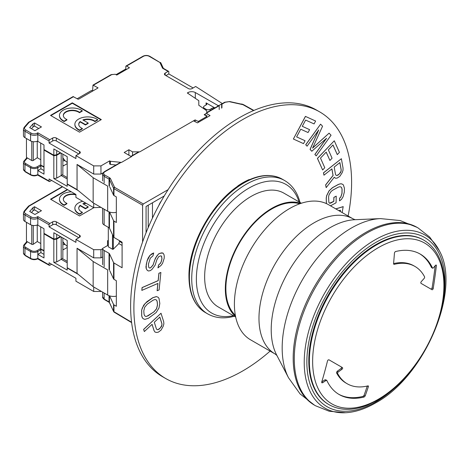 <?xml version="1.0" encoding="UTF-8"?>
<svg xmlns="http://www.w3.org/2000/svg" width="469" height="469" viewBox="0 0 469 469"><rect width="100%" height="100%" fill="white"/><g stroke="black" fill="none" stroke-linecap="round" stroke-linejoin="round"><path stroke-width="0.7" d="M250.557 339.814A78.001 45.036 -60 0 1 234.4 304.105A78.001 45.036 -60 0 1 268.45 225.607A78.001 45.036 -60 0 1 328.558 204.713L353.128 218.9A78.001 45.036 120 0 0 314.13 222.763A78.001 45.036 120 0 0 258.976 318.293A78.001 45.036 120 0 0 275.127 354.001L250.557 339.814M417.615 227.694A102.635 59.258 120 0 0 417.076 227.371A102.635 59.258 120 0 0 365.756 232.454A102.635 59.258 120 0 0 293.184 358.158A102.635 59.258 120 0 0 314.441 405.14A102.635 59.258 120 0 0 314.986 405.451M235.678 317.003L218.255 306.943A65.683 37.925 -60 0 1 204.648 276.874A65.683 37.925 -60 0 1 251.097 196.423A65.683 37.925 -60 0 1 283.938 193.169L301.368 203.235M300.875 203.394A65.683 37.925 120 0 0 271.774 208.365A65.683 37.925 120 0 0 225.331 288.81A65.683 37.925 120 0 0 235.573 316.499M235.338 315.274A64.915 37.479 -60 0 1 230.613 262.3A64.915 37.479 -60 0 1 271.774 208.992A64.915 37.479 -60 0 1 299.697 203.804M345.641 412.732L329.168 411.231L315.531 405.767A102.635 59.258 -60 0 1 294.274 358.785A102.635 59.258 -60 0 1 366.846 233.087A102.635 59.258 -60 0 1 418.16 228.004L429.71 237.079L439.248 250.598A99.961 57.71 -60 0 0 374.913 239.923A99.961 57.71 -60 0 0 305.829 344.129A99.961 57.71 -60 0 0 345.641 412.732C355.203 412.187 365.117 408.956 375.388 403.035C424.738 376.748 461.789 289.479 439.248 250.598M328.452 404.337A94.937 54.814 -60 0 1 308.79 360.878A94.937 54.814 -60 0 1 350.226 265.337A94.937 54.814 -60 0 1 423.384 239.905L423.958 240.239A94.937 54.814 120 0 0 376.49 244.941A94.937 54.814 120 0 0 309.364 361.212A94.937 54.814 120 0 0 329.027 404.671L328.452 404.337M378.278 247.685A92.833 53.601 120 0 0 312.635 361.382A92.833 53.601 120 0 0 378.278 399.283A92.833 53.601 120 0 0 443.92 285.586A92.833 53.601 120 0 0 378.278 247.685M337.621 372.685L337.586 373.371A67.735 39.109 120 0 0 347.218 383.771A67.735 39.109 120 0 0 368.001 385.864L368.411 386.544A513.168 362.865 -105 0 1 365.175 395.965L364.161 397.009A81.078 46.812 -60 0 1 339.163 394.529A81.078 46.812 -60 0 1 326.893 380.564L325.937 380.517A513.063 362.789 -15 0 1 322.672 382.716L321.869 382.845L321.699 382.153A508.32 359.436 75 0 0 327.55 360.772L328.148 359.934L328.945 359.805L342.517 367.637L342.692 368.335L342.1 369.173A513.063 362.789 -15 0 1 338.172 372.005L337.621 372.685M368.001 385.864L368.405 385.993M326.893 380.564L326.512 380.324M424.621 277.572L424.592 276.845A67.735 39.109 120 0 0 414.959 266.445A67.735 39.109 120 0 0 394.177 264.346L393.573 263.56A513.168 362.865 75 0 0 394.47 252.785L395.256 251.613A81.078 46.812 -60 0 1 420.247 254.092A81.078 46.812 -60 0 1 432.518 268.051L433.274 267.987A513.063 362.789 165 0 0 435.584 265.237L436.188 264.991L436.387 265.7A508.32 359.436 -105 0 1 433.18 288.605L432.752 289.543L432.148 289.789L420.963 283.329L420.763 282.619L421.197 281.687A513.063 362.789 165 0 0 424.228 278.34L424.621 277.572M393.626 264.035L394.177 264.346L393.714 264.188M419.691 253.782A81.078 46.812 120 0 1 431.416 267.418L432.84 268.262M347.218 383.771L346.122 383.138A67.735 39.109 -60 0 1 336.49 372.738L337.07 371.372A511.527 361.699 -15 0 0 341.004 368.54L342.1 369.173M365.175 395.965L364.073 395.332L363.053 396.369A81.078 46.812 120 0 1 338.618 394.2M364.073 395.332A511.626 361.775 -105 0 0 367.256 386.069M328.945 359.799L341.42 367.004L341.596 367.702L341.004 368.54M321.757 381.954A511.527 361.699 -15 0 0 324.835 379.878L325.791 379.925M393.573 263.596A67.735 39.109 -60 0 1 413.857 265.812L414.959 266.445M433.18 288.605L432.084 287.972L431.046 289.15M432.084 287.972A506.766 358.339 -105 0 0 435.115 266.456M303.525 143.631L305.067 140.747L296.619 136.895L300.735 129.204L308.057 132.539L309.604 129.655L302.282 126.319L305.624 120.07L314.078 123.922L315.619 121.037L305.477 116.412L293.383 139.012L303.525 143.631M296.619 136.889L305.067 140.747M309.604 129.655L302.282 126.313M315.619 121.037L305.419 116.376L293.383 139.012M318.545 130.218L310.068 149.382L311.809 151.229L326.588 138.244L314.922 154.494L316.229 155.878L331.05 135.242L329.091 133.161L312.577 148.145L322.555 126.237L320.591 124.162L305.77 144.798L307.078 146.187L318.744 129.936L310.126 149.418L311.867 151.264M326.354 138.461L314.857 154.459L316.229 155.878M329.091 133.161L312.647 147.987M320.591 124.162L305.706 144.763L307.078 146.187M334.28 140.794L317.425 158.381L322.637 169.989L324.777 167.738L320.491 158.094L326.207 152.097L329.924 160.457L332.07 158.205L328.347 149.846L332.996 144.974L337.287 154.618L339.427 152.366L334.28 140.794L317.484 158.416L322.637 169.989M326.172 152.132L329.924 160.457M332.961 145.003L337.287 154.618M343.038 168.054L341.373 158.715L323.54 172.85L323.956 175.189L331.923 168.869L333.101 175.488L325.685 184.915L326.172 187.635L334.274 177.218L335.312 178.173L337.035 178.138L339.761 176.42L342.141 172.762L343.003 170.3L343.038 168.054M323.956 175.189L323.475 172.815L341.373 158.715M331.876 168.91L333.037 175.447L325.621 184.88L326.172 187.635M339.843 162.591L341.145 169.913L340.975 171.378L339.286 174.052L336.941 175.465L336.085 175.3M334.274 177.218L335.312 178.173M335.517 174.456L334.198 167.064L339.89 162.555L341.209 169.948L341.039 171.414L340.418 172.797L338.208 174.99L337 175.5L336.103 175.324L335.517 174.456M330.493 205.827L336.08 202.772L336.226 196.142L333.91 197.408L333.822 201.389L330.733 203.077L329.59 203.265L328.845 202.362L328.587 196.828L329.015 194.846L330.991 191.581L332.544 190.297L338.337 187.131L339.867 186.726L341.004 186.979L341.749 187.881L342.094 189.441L342.007 193.421L340.775 197.144L339.609 198.223L339.55 200.873L341.491 199.378L343.074 196.763L344.322 192.155L344.41 188.175L343.343 184.827L341.778 183.871L340.254 183.83L338.395 184.475L332.609 187.647L329.103 190.871L326.711 195.673L326.272 198.094L326.442 203.616M341.837 183.907L340.312 183.866M336.226 196.142L333.852 197.373L333.758 201.353L329.555 203.229M340.969 186.973L341.684 187.846L342.036 189.406L341.942 193.38L340.717 197.109L339.55 198.188L339.55 200.873M340.254 183.83L338.331 184.44L332.544 187.606L329.045 190.836L326.647 195.637L326.213 198.059L326.383 203.587M340.4 210.218L340.177 211.419M342.165 212.568L343.185 206.624L335.775 208.875M343.244 206.659L335.833 208.91M338.888 210.675L340.471 210.194L340.236 211.455M151.968 269.429L155.139 265.161L156.851 259.773L158.68 256.672L160.627 255.857L161.6 256.144L161.963 258.841L161.225 261.743L160.498 263.261L158.669 264.979L157.93 267.881L160.978 265.483L162.561 263.349L164.156 258.442L164.279 256.578L164.039 254.773L163.065 253.108L160.263 253.154L158.68 253.905L156.734 256.103L154.659 260.172L153.07 265.079L150.631 267.828L149.535 268.028L148.685 267.26L148.444 264.076L150.279 258.202L152.958 255.869L153.691 252.967L149.916 255.499L147.231 260.606L146.252 264.475L146.246 268.626L147.219 270.296L148.433 270.994L150.262 270.66L151.968 269.429M161.541 256.127L161.899 258.806L161.166 261.708L160.433 263.226L158.604 264.944L157.93 267.881M163.065 253.108L161.664 252.855L158.622 253.87L155.45 258.138L153.005 265.044L150.567 267.793L149.494 267.987M153.691 252.967L152.05 253.682L149.857 255.464L148.145 258.085L147.172 260.571L145.947 266.791L146.187 268.59L147.219 270.296M157.865 283.44L157.127 290.733L159.102 289.942L160.873 272.46L158.956 273.286L158.211 280.65L142.125 287.626L141.843 290.387L157.93 283.411L157.185 290.768M160.873 272.46L158.897 273.251L158.153 280.614L142.06 287.591L141.843 290.387M155.831 299.632L156.658 300.318L157.179 301.719L157.449 305.043L156.529 308.737L153.938 311.815L148.175 315.737L146.598 316.37L145.402 316.323M146.598 316.37L145.443 316.358L144.569 315.637L144.053 314.236L143.784 310.912L144.698 307.224L147.289 304.147L153.058 300.219L154.629 299.585L155.849 299.632L156.722 300.353L157.238 301.755L157.508 305.079L156.593 308.772L154.002 311.85L146.662 316.405M158.088 297.235L156.359 296.584L152.794 297.692L147.026 301.62L143.666 305.219L141.632 310.109L141.685 315.772L142.236 317.583L143.139 318.727L144.874 319.371L148.433 318.263L156.089 312.618L158.968 308.033L159.818 303.507L158.997 298.372L158.088 297.235L156.417 296.619L152.859 297.727L145.202 303.379L142.324 307.963L141.691 310.144L141.744 315.807L142.3 317.619L143.203 318.762M156.576 332.457L158.387 332.14L161.078 330.076L163.218 326.254L163.874 323.809L163.687 321.705L161.008 313.245L143.672 329.437L144.341 331.554L152.085 324.319L154.096 330.663L155.022 332.081L156.576 332.457M161.008 313.245L143.614 329.402L144.341 331.554M152.05 324.355L154.037 330.627L155.022 332.081M159.794 317.12L161.893 323.745L161.858 325.146L160.351 327.925L158.024 329.643L157.092 329.625M156.423 328.951L154.301 322.25L159.835 317.079L161.952 323.78L161.916 325.181L161.406 326.576L159.302 328.998L158.088 329.678L157.127 329.66L156.423 328.951M348.109 215.998A153.949 88.881 120 0 0 319.723 111.909A153.949 88.881 120 0 0 244.378 118.61A153.949 88.881 120 0 0 142.488 254.145A153.949 88.881 120 0 0 165.774 378.559A153.949 88.881 120 0 0 241.113 371.864A153.949 88.881 120 0 0 270.109 351.105M237.455 186.515A1.542 0.891 -60 0 1 238.188 185.66A76.465 44.145 -60 0 1 243.558 182.347A76.465 44.145 -60 0 1 248.922 179.65A1.542 0.891 -60 0 1 249.567 179.633M165.774 378.559L162.508 376.677A153.949 88.881 -60 0 1 139.223 252.263A153.949 88.881 -60 0 1 241.113 116.722A153.949 88.881 -60 0 1 316.458 110.027L319.723 111.909M148.222 227.512L148.222 205.223M152.466 218.056L152.466 202.772M158.815 205.516A11.737 6.777 -60 0 1 161.4 200.843M142.599 241.975L142.599 205.223L143.321 203.962L168.101 189.658M164.22 195.989L146.07 206.466L146.07 232.73L146.07 206.466M109.564 295.863L113.568 304.487A1.542 0.891 0 0 0 113.955 304.879L116.341 306.275L116.341 280.72L113.955 279.319A1.542 0.891 180 0 1 113.568 278.926L109.793 270.789M109.564 212.058L113.568 220.682A1.542 0.891 0 0 0 113.955 221.075L116.341 222.476L116.341 196.916L113.955 195.52A1.542 0.891 180 0 1 113.568 195.127L109.793 186.99M108.31 245.129L102.629 248.412A5.13 2.961 0 0 0 104.136 250.475L109.048 253.313A1.542 0.891 180 0 1 109.447 253.711L113.568 262.581A1.542 0.891 0 0 0 113.955 262.98L122.092 267.758L122.092 242.197L113.955 237.42A1.542 0.891 180 0 1 113.568 237.027L109.447 228.151A1.542 0.891 0 0 0 109.048 227.752L104.136 224.915A5.13 2.961 180 0 1 102.629 222.851L102.629 208.336M108.31 227.324L108.31 246.811L112.49 249.221A0.516 0.299 180 0 0 113.299 249.162L113.299 236.446M119.648 240.761L118.856 243.604L113.299 249.162M206.296 113.252L210.03 115.609L197.449 122.878L193.627 120.926M108.31 240.316L107.583 240.732L107.583 241.992L108.31 242.409M107.583 245.551L107.583 241.992M100.958 207.368L93.7 207.661L75.919 197.396L75.919 194.465L49.069 178.965L49.069 181.057A1.026 0.592 120 0 0 49.28 181.526A1.026 0.592 120 0 0 49.796 181.474L51.608 180.43M49.069 181.057L37.819 174.562A5.13 2.961 180 0 1 30.561 174.562A1.026 0.592 120 0 0 30.772 175.031C33.053 176.133 35.327 176.133 37.608 175.031L37.608 175.031A1.026 0.592 -120 0 0 37.819 174.562L37.819 170.581L43.986 174.146L43.986 150.051L53.829 155.731L53.829 178.566L67.219 186.299L67.219 184.206L78.241 190.566M93.7 207.661L93.7 203.177M40.903 168.799L40.903 165.932L37.819 167.714L37.819 170.581L40.903 168.799L43.986 170.581M44.426 149.799L43.986 150.051M43.986 167.228L40.176 165.029L40.903 165.932M27.39 157.983L24.916 160.844A4.104 2.368 0 0 0 25.689 163.575L31.288 166.812A4.104 2.368 0 0 0 37.092 166.812L40.176 165.029M31.288 166.812L30.561 167.714A5.13 2.961 0 0 0 34.19 168.582A5.13 2.961 0 0 0 37.819 167.714L37.092 166.812M25.689 171.748A1.026 0.592 -60 0 1 25.174 171.801A1.026 0.592 -60 0 1 24.963 171.326L30.561 174.562L30.561 167.714L24.963 164.478L25.689 163.575M26.903 157.701L23.995 161.06A5.13 2.961 0 0 0 23.456 162.385A5.13 2.961 0 0 0 23.526 162.86A5.13 2.961 0 0 0 24.963 164.478L24.963 171.326A5.13 2.961 180 0 1 23.456 169.233L25.174 171.801L30.772 175.031M62.858 154.154L62.858 174.146L62.441 174.802L67.219 177.558M62.858 165.551L63.403 165.868L67.219 163.663M67.219 179L61.199 175.523L62.441 174.802M61.199 153.199L61.199 175.523L56.69 178.126L53.829 178.566M53.829 155.731L56.69 155.286L56.69 178.126M56.69 155.286L60.753 152.941M63.403 165.868L62.858 164.924M62.858 158.839L63.643 159.29M65.074 160.761L62.858 160.808M66.704 161.952L67.219 162.843M77.203 98.736L91.525 90.47L92.71 91.045M195.309 98.279L195.309 92.54A5.13 2.961 180 0 0 188.069 92.551L187.319 92.985L198.797 100.677L198.797 105.273L198.797 100.677M126.542 66.065L143.414 56.321A1.026 0.592 60 0 0 142.898 56.268L126.026 66.012A1.026 0.592 -120 0 1 126.542 66.065L129.444 67.741L116.74 75.069L115.292 74.231L110.983 74.694L92.985 85.088L92.592 90.986M193.122 87.955L168.811 73.92L168.811 71.821A1.026 0.592 120 0 0 168.6 71.352A1.026 0.592 120 0 0 168.09 71.405L165.188 73.082A2.568 1.483 180 0 0 164.431 74.131A2.568 1.483 180 0 0 165.188 75.175L188.409 88.582A2.568 1.483 180 0 0 192.038 88.582L195.667 86.489L221.685 103.151A1.026 0.592 0 0 1 221.943 103.543L221.943 107.735M195.309 92.54L217.757 105.373A1.026 0.592 0 0 0 219.211 105.367L221.644 103.966A1.026 0.592 0 0 0 221.943 103.543M132.528 155.438L132.528 151.85L139.785 151.85L195.122 119.906L198.276 121.436L206.841 116.488L204.191 114.665L205.358 113.996A5.13 2.961 0 0 0 206.864 111.898A5.13 2.961 0 0 0 205.662 109.992L198.797 105.273M132.528 151.85L128.899 149.758L124.179 152.484L131.437 156.669L121.5 162.409L110.391 161.277L109.664 160.861L100.958 165.891L93.7 165.891L75.919 155.626L79.548 153.527A2.568 1.483 180 0 0 80.299 152.484A2.568 1.483 180 0 0 79.548 151.434L56.327 138.027A2.568 1.483 180 0 0 52.698 138.027L49.796 139.703A1.026 0.592 120 0 0 49.069 140.958L49.069 143.051L75.919 158.557L75.919 155.626M28.386 122.731L28.632 122.245L73.07 96.585L77.93 99.158L78.657 99.152L97.857 88.066M92.985 85.088L98.009 87.861M50.517 115.397L79.548 132.158L101.322 119.589L72.29 102.828L50.517 115.397M29.688 127.674L34.917 130.693L41.448 126.923L34.554 122.942L33.023 123.822L29.688 127.674M28.632 122.245L29.23 122.245L24.91 127.234A4.104 2.368 0 0 0 25.678 129.966L31.288 133.208A4.104 2.368 0 0 0 37.092 133.208L37.819 132.786L37.819 134.462A1.026 0.592 -120 0 0 37.608 133.747A1.026 0.592 -120 0 0 37.092 133.208M78.821 153.949L56.327 140.958A2.568 1.483 0 0 0 52.698 140.958L49.069 143.051M93.7 165.891L93.7 174.058L77.051 164.449L77.051 189.587L67.219 183.912L67.219 156.675L53.829 148.943L53.829 155.227L43.986 149.547L43.986 144.939L37.379 141.122M24.91 127.234A1.026 0.75 -139.1 0 0 24.136 127.398L23.45 129.133L23.45 135.559A5.13 2.961 180 0 0 23.514 136.033A5.13 2.961 180 0 0 24.951 137.657L30.561 140.893A5.13 2.961 180 0 0 34.19 141.761A5.13 2.961 180 0 0 37.819 140.893L37.819 134.462L49.069 140.958M100.958 165.891L100.958 174.058L93.7 174.058M77.051 164.449L93.155 177.728L107.671 186.105L107.671 211.243L93.155 202.866L77.051 189.587M100.958 174.058L103.116 172.815M116.341 212.334A8.213 4.743 180 0 1 107.671 211.243M26.452 138.519L26.452 157.437L31.769 160.509A1.026 0.592 180 0 0 33.276 160.468L33.276 141.714M40.797 159.747L37.28 157.713L33.276 160.468M40.733 143.063L40.821 165.205L43.986 166.694M163.488 68.75L163.218 68.245L162.567 68.216L159.911 62.494L160.562 62.524L160.832 63.028L149.734 56.268A1.026 0.592 -60 0 0 149.218 56.321A4.104 2.368 0 0 0 143.414 56.321M165.909 75.597L168.811 73.92M126.026 66.012A1.026 0.592 -120 0 0 125.815 66.481L125.815 68.996L116.019 74.653M126.542 69.418L125.815 68.996M60.319 152.689L56.69 154.788L53.829 155.227M56.69 150.596L56.69 154.788M37.28 157.713L37.227 141.187M214.861 107.905L206.079 102.887A2.568 1.483 180 0 1 206.835 103.936A2.568 1.483 180 0 1 206.084 104.986L204.373 105.971A2.82 1.63 0 0 0 203.546 107.125A2.82 1.63 0 0 0 204.373 108.275L206.19 109.324A2.82 1.63 0 0 0 210.182 109.324L211.941 108.31A2.568 1.483 180 0 1 214.726 107.987M93.155 177.728L93.155 202.866M128.899 149.758L128.899 155.204M115.984 164.994L110.391 164.42L109.664 164.003L109.664 160.861M110.391 164.42L110.391 161.277M195.122 119.906L195.122 121.688M198.276 122.397L198.276 121.436M206.864 115.04A5.13 2.961 180 0 1 206.442 116.212M206.841 117.449L206.841 116.488M50.881 115.609L72.29 103.25L100.958 119.8M79.484 112.712L79.484 112.296A8.981 5.182 180 0 0 69.459 110.479A8.981 5.182 180 0 0 63.309 115.397A8.981 5.182 180 0 0 66.915 119.554L66.915 119.97L64.171 121.553A12.827 7.404 180 0 1 62.359 120.504A12.827 7.404 180 0 1 59.463 115.82L59.463 115.397A12.827 7.404 0 0 1 67.982 108.421A12.827 7.404 0 0 1 82.227 110.713L82.227 111.13L79.484 112.712A8.981 5.182 0 0 0 69.629 110.866A8.981 5.182 0 0 0 63.321 115.609M74.882 124.725L74.882 124.303A12.827 7.404 0 0 1 83.406 117.326A12.827 7.404 0 0 1 97.646 119.618L94.908 121.201A8.981 5.182 180 0 0 82.872 119.935L88.166 122.995L85.446 124.566L80.152 121.506A8.981 5.182 180 0 0 78.733 124.303A8.981 5.182 180 0 0 82.333 128.453L82.333 128.875L79.595 130.458A12.827 7.404 180 0 1 77.778 129.409A12.827 7.404 180 0 1 74.882 124.725A12.827 7.404 180 0 1 74.888 124.514M85.446 124.566L85.446 124.983L80.152 121.928A8.981 5.182 0 0 0 78.739 124.514M85.446 124.983L88.166 123.411L88.166 122.995M97.646 119.618L97.646 120.035L94.908 121.618A8.981 5.182 0 0 0 83.324 120.199M72.29 103.25L72.29 102.828M59.463 115.397A12.827 7.404 0 0 0 62.359 120.087A12.827 7.404 0 0 0 64.171 121.137L66.915 119.554M82.227 110.713L79.484 112.296M64.171 121.553L64.171 121.137M74.882 124.303A12.827 7.404 0 0 0 77.778 128.993A12.827 7.404 0 0 0 79.595 130.036L79.595 130.458M82.333 128.453L79.595 130.036M80.152 121.928L80.152 121.506M94.908 121.618L94.908 121.201M38.728 128.494L34.554 126.085L33.023 126.97L31.505 128.723M33.023 126.97L33.023 123.822M34.554 126.085L34.554 122.942M100.958 291.167L100.958 291.466L93.7 291.466L75.919 281.195L75.919 278.264L49.069 262.763L49.069 264.856A1.026 0.592 120 0 0 49.28 265.325A1.026 0.592 120 0 0 49.796 265.278L51.608 264.229M49.069 264.856L37.819 258.36A5.13 2.961 180 0 1 30.561 258.36A1.026 0.592 120 0 0 30.772 258.835C33.053 259.932 35.327 259.932 37.608 258.835L37.608 258.835A1.026 0.592 -120 0 0 37.819 258.36L37.819 254.38L43.986 257.944L43.986 233.849L53.829 239.53L53.829 262.364L67.219 270.097L67.219 268.004L78.241 274.365M93.7 291.466L93.7 286.981M40.903 252.603L40.903 249.731L37.819 251.513L37.819 254.38L40.903 252.603L43.986 254.38M44.426 233.597L43.986 233.849M43.986 251.032L40.176 248.828L40.903 249.731M27.39 241.781L24.916 244.642A4.104 2.368 0 0 0 25.689 247.38L31.288 250.61A4.104 2.368 0 0 0 37.092 250.61L40.176 248.828M31.288 250.61L30.561 251.513A5.13 2.961 0 0 0 34.19 252.381A5.13 2.961 0 0 0 37.819 251.513L37.092 250.61M25.689 255.546A1.026 0.592 -60 0 1 25.174 255.599A1.026 0.592 -60 0 1 24.963 255.13L30.561 258.36L30.561 251.513L24.963 248.283L25.689 247.38M26.903 241.5L23.995 244.865A5.13 2.961 0 0 0 23.456 246.184A5.13 2.961 0 0 0 23.526 246.659A5.13 2.961 0 0 0 24.963 248.283L24.963 255.13A5.13 2.961 180 0 1 23.456 253.031L25.174 255.599L30.772 258.835M62.858 237.959L62.858 257.944L62.441 258.601L67.219 261.362M62.858 249.356L63.403 249.666L67.219 247.462M67.219 262.798L61.199 259.322L62.441 258.601M61.199 236.997L61.199 259.322L56.69 261.925L53.829 262.364M53.829 239.53L56.69 239.09L56.69 261.925M56.69 239.09L60.753 236.739M63.403 249.666L62.858 248.728M62.858 242.637L63.643 243.089M65.074 244.56L62.858 244.613M66.704 245.75L67.219 246.641M102.629 248.722L100.958 249.69L93.7 249.69L75.919 239.424L79.548 237.326A2.568 1.483 180 0 0 80.299 236.282A2.568 1.483 180 0 0 79.548 235.233L56.327 221.825A2.568 1.483 180 0 0 52.698 221.825L49.796 223.502A1.026 0.592 120 0 0 49.069 224.757L49.069 226.855L75.919 242.356L75.919 239.424M67.319 189.499L50.517 199.202L79.548 215.957L93.917 207.661M29.688 211.478L34.917 214.491L41.448 210.722L34.554 206.741L33.023 207.626L29.688 211.478M28.386 206.53L28.632 206.043L29.23 206.043L24.91 211.032A4.104 2.368 0 0 0 25.678 213.77L31.288 217.006A4.104 2.368 0 0 0 37.092 217.006L37.819 216.59L37.819 218.267A1.026 0.592 -120 0 0 37.608 217.552A1.026 0.592 -120 0 0 37.092 217.006M78.821 237.748L56.327 224.757A2.568 1.483 0 0 0 52.698 224.757L49.069 226.855M93.7 249.69L93.7 257.862L77.051 248.248L77.051 273.386L67.219 267.711L67.219 240.474L53.829 232.741L53.829 239.026L43.986 233.351L43.986 228.737L37.379 224.921M24.91 211.032A1.026 0.75 -139.1 0 0 24.136 211.197L23.45 212.932L23.45 219.363A5.13 2.961 180 0 0 23.514 219.832A5.13 2.961 180 0 0 24.951 221.456L30.561 224.692A5.13 2.961 180 0 0 34.19 225.56A5.13 2.961 180 0 0 37.819 224.692L37.819 218.267L49.069 224.757M100.958 249.69L100.958 257.862L93.7 257.862M77.051 248.248L93.155 261.526L107.671 269.904L107.671 295.048L93.155 286.665L77.051 273.386M100.958 257.862L102.629 256.895M116.341 296.138A8.213 4.743 180 0 1 107.671 295.048M26.452 222.318L26.452 241.242L31.769 244.308A1.026 0.592 180 0 0 33.276 244.273L33.276 225.513M40.797 243.546L37.28 241.517L33.276 244.273M40.733 226.861L40.821 249.004L43.986 250.493M60.319 236.493L56.69 238.586L53.829 239.026M56.69 234.394L56.69 238.586M37.28 241.517L37.227 224.991M93.155 261.526L93.155 286.665M50.881 199.407L67.683 189.711M75.919 194.875A8.981 5.182 0 0 0 63.321 199.407M75.896 194.453A8.981 5.182 180 0 0 63.309 199.202A8.981 5.182 180 0 0 66.915 203.353L66.915 203.769L64.171 205.352A12.827 7.404 180 0 1 62.359 204.308A12.827 7.404 180 0 1 59.463 199.618A12.827 7.404 180 0 1 59.469 199.407M85.71 203.048A8.981 5.182 180 0 0 82.872 203.739L88.166 206.794L85.446 208.365L80.152 205.311A8.981 5.182 180 0 0 78.733 208.101A8.981 5.182 180 0 0 82.333 212.258L82.333 212.674L79.595 214.257A12.827 7.404 180 0 1 77.778 213.207A12.827 7.404 180 0 1 74.882 208.523A12.827 7.404 180 0 1 74.888 208.312M85.446 208.365L85.446 208.787L80.152 205.727A8.981 5.182 0 0 0 78.739 208.312M85.446 208.787L88.166 207.216L88.166 206.794M86.319 203.399A8.981 5.182 0 0 0 83.324 203.997M71.329 191.815A12.827 7.404 0 0 0 59.463 199.202A12.827 7.404 0 0 0 62.359 203.886A12.827 7.404 0 0 0 64.171 204.935L66.915 203.353M64.171 205.352L64.171 204.935M82.667 201.295A12.827 7.404 0 0 0 74.882 208.101A12.827 7.404 0 0 0 77.778 212.791A12.827 7.404 0 0 0 79.595 213.841L79.595 214.257M82.333 212.258L79.595 213.841M80.152 205.727L80.152 205.311M38.728 212.293L34.554 209.883L33.023 210.769L31.505 212.521M33.023 210.769L33.023 207.626M34.554 209.883L34.554 206.741M288.576 377.867L276.646 354.98A83.195 48.031 -60 0 1 271.211 329.596A83.195 48.031 -60 0 1 330.035 227.705A83.195 48.031 -60 0 1 354.734 219.721L380.523 218.607A97.957 56.556 120 0 0 351.439 228.004A97.957 56.556 120 0 0 282.174 347.98A97.957 56.556 120 0 0 288.576 377.867L300.084 393.913L314.441 405.14M243.833 183.016A76.975 44.444 -60 0 1 282.32 179.205C271.188 173.219 258.102 174.462 243.065 182.939C214.063 198.862 188.245 243.563 188.954 276.663C189.13 293.922 194.594 305.876 205.346 312.53A76.975 44.444 -60 0 1 193.55 250.845A76.975 44.444 -60 0 1 243.833 183.016M300.008 202.45L299.808 201.705C297.147 192.05 292.093 184.997 284.642 180.542A76.975 44.444 120 0 0 246.155 184.358A76.975 44.444 120 0 0 195.872 252.187A76.975 44.444 120 0 0 207.667 313.867L205.346 312.53M233.38 315.672A74.272 42.884 -60 0 1 196.957 269.71A74.272 42.884 -60 0 1 248.887 188.133A74.272 42.884 -60 0 1 299.064 201.905M439.359 316.985A97.663 56.386 120 0 0 375.915 242.379A97.663 56.386 120 0 0 306.861 361.992A97.663 56.386 120 0 0 375.915 401.863A97.663 56.386 120 0 0 403.193 379.632M338.172 372.005L337.07 371.372M337.586 373.371L336.49 372.738M367.462 385.999L368.411 386.544M364.161 397.009L363.053 396.369M324.835 379.878L325.937 380.517M322.672 382.716L321.699 382.153M435.584 265.237L436.387 265.7M104.341 299.515C102.904 298.225 102.342 297.364 102.652 296.936L104.136 299.046L109.048 301.936A1.026 0.586 120.4 0 0 109.259 302.399L104.341 299.515A1.026 0.586 -59.6 0 1 104.136 299.046L104.136 293.002M109.048 295.687L109.048 301.936L113.568 311.316A1.026 0.803 155.3 0 0 113.627 311.592L114.16 312.172A1.026 0.592 -59.1 0 1 113.955 311.709L131.572 322.238M109.259 302.399L109.506 302.616A1.026 0.803 -24.7 0 1 109.447 302.347L109.447 295.822M113.568 304.487L113.568 311.316L113.955 311.709L113.955 304.879M113.955 279.319L113.955 262.98M113.955 237.42L113.955 221.075M113.955 195.52L113.955 188.685L113.568 188.298L113.568 195.127M142.599 205.223L113.955 188.685A1.026 0.604 -60 0 1 114.682 187.43L143.321 203.962M104.136 266.814L104.136 250.475M122.092 245.41L118.856 243.604M122.092 242.919L119.648 241.553M112.49 234.705L112.49 249.221M104.136 224.915L104.136 209.203M104.136 183.016L104.136 176.344L102.652 174.269C102.324 173.876 102.887 173.026 104.347 171.713A1.026 0.592 -120 0 1 104.851 171.76L121.113 162.374M109.447 186.252L109.447 179.521L109.048 179.135L109.048 185.853M110.432 178.525L114.553 187.301A1.026 0.815 154.9 0 0 113.568 188.298L109.447 179.521A1.026 0.815 -25.1 0 1 110.432 178.525L109.769 177.868A1.026 0.598 119.6 0 0 109.048 179.135L104.136 176.344A1.026 0.598 -60.4 0 1 104.851 175.084C103.262 173.981 103.262 172.873 104.851 171.76M221.943 104.159L225.19 102.283L229.71 101.55M253.547 110.584L242.942 104.675L229.493 101.714M109.769 177.868L104.851 175.084M131.214 156.54L139.334 151.85M206.864 112.865L219.211 105.736M241.471 104.147L229.704 101.55L224.68 102.236A1.026 0.592 60 0 1 225.19 102.283M242.942 104.675A1.026 0.592 -60.9 0 1 243.446 104.616L253.887 110.438M109.048 211.888L109.048 227.752M109.447 228.151L109.447 212.023M113.568 220.682L113.568 237.027M113.568 262.581L113.568 278.926M109.447 270.05L109.447 253.711M109.048 253.313L109.048 269.657M23.995 161.06L24.916 160.844M62.858 157.59A15.94 9.204 120 0 0 65.097 160.779L62.858 157.871M188.069 92.551L188.069 93.419M149.218 56.321L159.911 62.494M162.567 68.216L168.09 71.405M49.796 139.703L37.819 132.786M29.23 122.245L73.574 96.643M93.507 85.135L112.109 74.395M97.857 87.65L97.845 88.078M23.45 129.133A5.13 2.961 0 0 0 24.951 131.226A1.026 0.592 -60 0 1 25.168 130.511A1.026 0.592 -60 0 1 25.678 129.966M31.288 133.208A1.026 0.592 120 0 0 30.772 133.747A1.026 0.592 120 0 0 30.561 134.462A5.13 2.961 0 0 0 37.819 134.462M24.951 137.657L24.951 131.226L30.561 134.462L30.561 140.893M52.698 138.027L52.698 140.958M56.327 140.958L56.327 138.027M79.548 151.434L79.548 153.527M165.188 75.175L165.188 73.082M31.769 141.409L31.769 160.509M217.757 105.373L217.757 106.574M206.079 102.887L206.079 104.992M219.211 109.558L219.211 105.367M221.644 103.966L221.644 108.157M211.941 108.31L211.941 109.594M210.182 110.608L210.182 109.324M206.19 109.324L206.19 110.432M204.373 109.107L204.373 108.275M205.358 113.996L205.358 115.468M23.995 244.865L24.916 244.642M62.858 241.388A15.94 9.204 120 0 0 65.097 244.578L62.858 241.676M49.796 223.502L37.819 216.59M29.23 206.043L62.606 186.779M23.45 212.932A5.13 2.961 0 0 0 24.951 215.025A1.026 0.592 -60 0 1 25.168 214.31A1.026 0.592 -60 0 1 25.678 213.77M31.288 217.006A1.026 0.592 120 0 0 30.772 217.552A1.026 0.592 120 0 0 30.561 218.267A5.13 2.961 0 0 0 37.819 218.267M24.951 221.456L24.951 215.025L30.561 218.267L30.561 224.692M52.698 221.825L52.698 224.757M56.327 224.757L56.327 221.825M79.548 235.233L79.548 237.326M31.769 225.208L31.769 244.308M355.291 219.727L353.128 218.9M275.127 354.001L276.927 355.461M417.076 227.371L400.174 220.553L380.523 218.607M284.642 180.542L282.32 179.205M234.324 316.223L233.58 316.423C223.883 318.943 215.248 318.093 207.667 313.867M329.027 404.671C339.966 410.715 352.729 410.885 367.309 405.193L377.774 400.098C417.398 378.565 450.885 314.113 443.557 273.128C441.194 257.657 434.663 246.694 423.958 240.239M326.723 380.377L325.621 379.743M432.658 268.221L431.556 267.582M109.506 302.616L113.627 311.592M114.16 312.172L131.619 322.608M102.629 292.134L102.629 296.936M102.629 248.412L102.629 264.692M102.629 174.263L102.629 180.887M241.682 103.983L243.446 104.616M224.68 102.236L221.943 103.819M217.757 106.234L206.712 112.613M138.742 151.85L130.915 156.37M120.609 162.321L104.347 171.713M37.608 175.031L49.28 181.526M23.456 169.233L23.456 162.385M65.097 160.779L67.219 162.327M28.509 122.345L24.136 127.398M168.6 71.352L163.218 68.245M160.779 62.764L163.359 68.327M142.898 56.268C145.179 55.172 147.454 55.172 149.734 56.268M203.546 107.125L203.546 108.538M206.864 113.609L206.864 111.898M37.608 258.835L49.28 265.325M23.456 253.031L23.456 246.184M65.097 244.578L67.219 246.125M62.301 186.603L28.632 206.043M28.509 206.143L24.136 211.197M59.463 199.618L59.463 199.202M74.882 208.523L74.882 208.101"/></g></svg>
